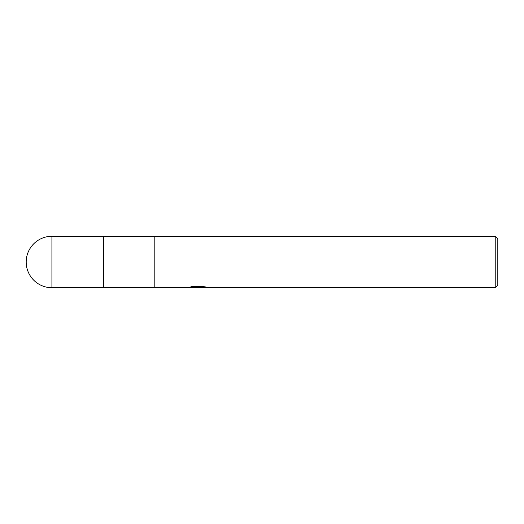 <?xml version="1.0" encoding="UTF-8"?>
<svg xmlns="http://www.w3.org/2000/svg" width="524" height="524" viewBox="0 0 524 524"><rect width="100%" height="100%" fill="white"/><g stroke="black" fill="none" stroke-linecap="round" stroke-linejoin="round"><path stroke-width="0.39" stroke-dasharray="2.62 1.97" d="M194.699 287.473L192.708 286.562L192.708 286.111L196.474 287.296L204.452 286.595L204.452 287.087L200.417 287.296M204.452 287.087L204.452 287.519L204.452 287.034L200.319 287.316M200.391 287.722L204.452 287.519M204.373 286.792L206.266 286.877L203.319 286.111L193.173 286.111L193.173 286.562M203.319 286.111L203.319 286.562M206.266 286.877L206.266 287.316M196.526 287.722L188.935 287.722L188.935 287.296L196.474 287.296M198.092 287.08L197.692 287.296M204.452 286.595L204.452 287.034M200.443 287.722L197.679 287.722M193.173 286.111L190.494 286.798L192.112 286.798M198.72 286.798L188.941 287.296M189.649 287.06L193.042 286.032M190.494 286.798L190.494 287.237M189.118 287.237L189.118 287.669M193.042 286.484L189.649 287.499M154.816 236.278L154.816 287.722L154.816 236.278M495.226 236.278L495.226 287.722M497.8 238.846L497.8 285.154M103.372 236.278L103.372 287.722L103.372 236.278M51.922 236.278L51.922 287.722M197.64 287.709L197.64 287.283"/><path stroke-width="0.79" d="M495.226 287.722L103.372 287.722L103.372 236.278L495.226 236.278L497.8 238.846L497.8 285.154L495.226 287.722L495.226 236.278M154.816 287.722L154.816 236.278L154.816 287.722M198.092 287.512L188.941 287.722L198.72 287.237L190.494 287.237L193.173 286.562L203.319 286.562L206.266 287.316L197.679 287.722L198.092 287.276L204.373 286.792M196.421 287.722L194.699 287.473M200.319 287.316L197.705 287.722M192.112 286.798L198.72 286.798L198.72 287.237M51.922 236.278A25.722 25.722 0 0 0 26.2 262A25.722 25.722 0 0 0 51.922 287.722L51.922 236.278L103.372 236.278L103.372 287.722L51.922 287.722M200.319 287.709L200.319 287.276"/></g></svg>
